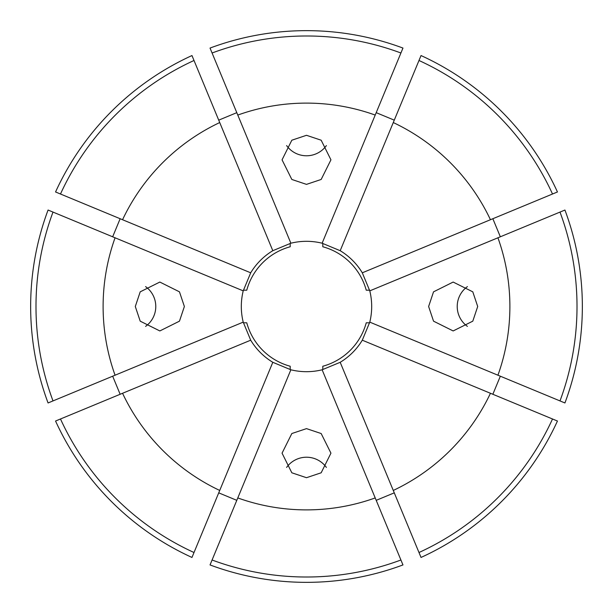 <?xml version="1.0" encoding="UTF-8"?>
<svg xmlns="http://www.w3.org/2000/svg" width="613" height="613" viewBox="0 0 613 613"><rect width="100%" height="100%" fill="white"/><g stroke="black" fill="none" stroke-linecap="round" stroke-linejoin="round"><path stroke-width="0.92" d="M145.58 286.608A24.443 24.351 -90 0 1 145.58 326.392M184.375 306.5L179.463 291.834L159.84 282.057L140.208 291.834L135.297 306.5L140.208 321.166L159.84 330.943L179.463 321.166L184.375 306.5M326.392 145.58A24.443 24.351 0 0 1 286.608 145.58M306.5 135.297L291.834 140.208L282.057 159.84L291.834 179.463L306.5 184.375L321.166 179.463L330.943 159.84L321.166 140.208L306.5 135.297M467.42 326.392A24.443 24.351 90 0 1 467.42 286.608M477.703 306.5L472.792 291.834L453.16 282.057L433.537 291.834L428.625 306.5L433.537 321.166L453.16 330.943L472.792 321.166L477.703 306.5M286.608 467.42A24.443 24.351 180 0 1 326.392 467.42M306.5 428.625L291.834 433.537L282.057 453.16L291.834 472.792L306.5 477.703L321.166 472.792L330.943 453.16L321.166 433.537L306.5 428.625M559.998 400.917A270.509 270.509 0 0 0 559.998 212.083L564.933 210.037A275.85 275.85 0 0 1 564.933 402.963L369.785 322.131A65.185 65.185 0 0 0 369.785 290.869L362.298 272.808A65.185 65.185 0 0 0 340.192 250.702L322.131 243.215A65.185 65.185 0 0 0 290.869 243.215L272.808 250.702A65.185 65.185 0 0 0 250.702 272.808L243.215 290.869A65.185 65.185 0 0 0 243.215 322.131L48.067 402.963A275.85 275.85 0 0 1 48.067 210.037L53.002 212.083A270.509 270.509 0 0 0 53.002 400.917M369.785 322.131L362.298 340.192A65.185 65.185 0 0 1 340.192 362.298L393.278 490.446A203.386 203.386 0 0 0 490.446 393.278L492.852 394.274L500.338 376.206L497.932 375.21A203.386 203.386 0 0 0 497.932 237.79L559.998 212.083M421.031 557.447A275.85 275.85 0 0 0 557.447 421.031L552.512 418.985A270.509 270.509 0 0 1 418.985 552.512L421.031 557.447M340.192 362.298L322.131 369.785A65.185 65.185 0 0 1 290.869 369.785L237.79 497.932A203.386 203.386 0 0 0 375.21 497.932L376.206 500.338L394.274 492.852L393.278 490.446L418.985 552.512M210.037 564.933A275.85 275.85 0 0 0 402.963 564.933L400.917 559.998A270.509 270.509 0 0 1 212.083 559.998L210.037 564.933M290.869 369.785L272.808 362.298A65.185 65.185 0 0 1 250.702 340.192L122.554 393.278A203.386 203.386 0 0 0 219.722 490.446L218.726 492.852L236.794 500.338L237.79 497.932L212.083 559.998M55.553 421.031A275.85 275.85 0 0 0 191.969 557.447L194.014 552.512A270.509 270.509 0 0 1 60.488 418.985L55.553 421.031M112.662 376.206L120.148 394.274L122.554 393.278L60.488 418.985M272.808 250.702L219.722 122.554A203.386 203.386 0 0 0 122.554 219.722L120.148 218.726L112.662 236.794L115.068 237.79A203.386 203.386 0 0 0 115.068 375.21M191.969 55.553A275.85 275.85 0 0 0 55.553 191.969L60.488 194.014A270.509 270.509 0 0 1 194.014 60.488L191.969 55.553M322.131 243.215L375.21 115.068A203.386 203.386 0 0 0 237.79 115.068L236.794 112.662L218.726 120.148L219.722 122.554L194.014 60.488M402.963 48.067A275.85 275.85 0 0 0 210.037 48.067L212.083 53.002A270.509 270.509 0 0 1 400.917 53.002L402.963 48.067M362.298 272.808L490.446 219.722A203.386 203.386 0 0 0 393.278 122.554L394.274 120.148L376.206 112.662L375.21 115.068L400.917 53.002M369.785 290.869L500.338 236.794L492.852 218.726L490.446 219.722L557.447 191.969A275.85 275.85 0 0 0 421.031 55.553L340.192 250.702M290.869 243.215L212.083 53.002M250.702 272.808L60.488 194.014M243.215 290.869L53.002 212.083M272.808 362.298L194.014 552.512M322.131 369.785L400.917 559.998M362.298 340.192L552.512 418.985M250.702 340.192L243.215 322.131M552.512 194.014A270.509 270.509 0 0 0 418.985 60.488M290.202 243.384L290.202 246.755A61.921 61.921 0 0 0 246.755 290.202L243.384 290.202M369.616 290.202L366.245 290.202A61.921 61.921 0 0 0 322.798 246.755L322.798 243.384M322.798 369.616L322.798 366.245A61.921 61.921 0 0 0 366.245 322.798L369.616 322.798M243.384 322.798L246.755 322.798A61.921 61.921 0 0 0 290.202 366.245L290.202 369.616"/></g></svg>
